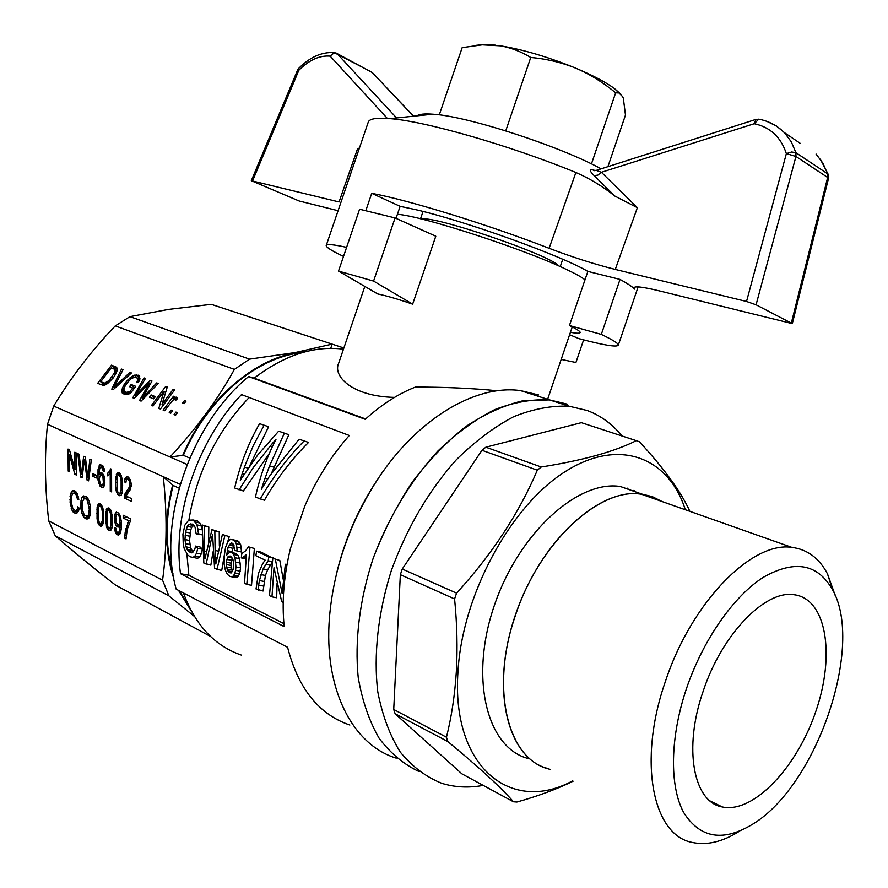 <?xml version="1.0" encoding="UTF-8"?>
<svg xmlns="http://www.w3.org/2000/svg" width="888" height="888" viewBox="0 0 888 888"><rect width="100%" height="100%" fill="white"/><g stroke="black" fill="none" stroke-linecap="round" stroke-linejoin="round"><path stroke-width="1.33" d="M601.109 168.831C559.729 146.054 467.077 116.062 432.922 114.208C424.553 113.575 419.225 114.119 416.949 115.851M569.596 334.721L578.932 338.65C604.14 345.31 617.271 347.441 618.337 345.055C618.403 343.39 612.731 339.849 601.309 334.41L569.441 325.519C576.612 329.026 580.175 331.335 580.142 332.467C579.997 333.522 576.756 333.466 570.429 332.29M346.609 247.352C333.155 244.422 326.351 243.834 326.196 245.599C326.307 247.419 332.09 251.015 343.523 256.41M828.437 175.003L827.616 173.804L827.649 177.478L795.948 156.466L756.077 304.806L792.307 323.621L659.606 290.953C643.145 286.935 634.587 285.892 633.943 287.834L634.62 289.122C632.245 286.658 627.372 283.427 620.024 279.409L601.309 334.41M620.024 279.409L587.856 271.406C561.305 255.6 465.345 221.045 415.85 209.679L400.122 206.338L371.717 193.329C408.746 200.144 487.701 224.464 549.117 248.296L575.89 172.505C510.678 145.665 425.03 121.123 389.954 118.626C376.223 117.516 368.953 118.792 368.154 122.444L326.296 245.31M371.717 193.329L365.789 210.745M587.856 271.406L569.441 325.519M400.122 206.338L396.026 218.359M359.44 148.03L357.564 148.729L339.061 201.953L251.315 180.697L299.112 200.988L338.084 210.711M335.076 52.703L334.132 52.581L330.181 56.144C319.613 55.223 309.168 59.94 298.823 70.296L298.723 68.365M413.42 116.217L373.016 73.316M387.346 118.426L330.181 56.144C332.356 53.546 334.698 52.736 337.207 53.724L396.581 117.949M370.951 71.706L334.132 52.581C321.656 51.859 309.834 57.143 298.657 68.42L297.569 70.097L298.823 70.296L252.592 180.841M575.89 172.505C589.765 178.532 602.741 186.38 614.796 196.037L594.128 175.58C589.21 170.674 589.121 168.831 593.894 170.074L594.816 170.696M784.581 132.756L791.308 141.847L795.937 152.703L791.685 151.981L786.357 153.613C780.896 137.085 770.185 127.117 754.234 123.721L758.763 119.17L759.673 119.347M766.899 121.379L776.401 125.974L784.548 132.723L800.465 143.501M756.077 304.806L746.53 301.487L786.357 153.613L795.948 156.466L795.937 152.703L827.616 173.804L822.887 163.126L816.061 154.057M755.988 119.381L754.234 123.721L601.409 172.294L637.373 207.681L614.796 196.037M784.515 132.845C777.377 125.608 768.797 121.046 758.763 119.17L755.544 119.525L596.248 170.385L601.409 172.294L597.813 175.169L594.128 175.58M549.117 248.296C572.327 257.143 594.383 264.18 615.273 269.43L746.53 301.487M594.705 170.696L593.284 170.318L596.259 170.418M591.441 163.914L615.639 92.829C604.406 83.428 592.196 75.669 578.987 69.553L572.915 67.011C559.318 61.905 545.265 58.719 530.746 57.465C521.389 51.737 511.355 47.863 500.654 45.854L482.273 44.833L462.171 47.641L439.271 114.885M495.737 45.166L484.881 44.4L476.168 45.321M530.746 57.465L505.76 130.836M572.915 67.011C546.675 56.532 522.588 49.484 500.654 45.854M620.934 94.283L614.374 88.478L622.643 96.648L623.343 98.268L625.474 115.063L607.914 166.655M614.374 88.478C606.271 82.562 594.472 76.246 578.987 69.553M618.425 92.918L615.639 92.829M567.554 404.207L549.461 399.889C532.001 398.99 513.686 402.264 494.483 409.712C475.136 419.58 456.243 433.377 437.828 451.082C410.534 480.874 389 516.561 373.226 558.141C359.64 599.378 354.512 640.958 358.241 677.622C362.282 700.943 369.253 721.178 379.165 738.317C390.52 753.346 403.851 764.446 419.158 771.628C403.851 764.446 390.52 753.346 379.165 738.317C369.253 721.178 362.282 700.943 358.241 677.622C354.512 640.958 359.64 599.378 373.226 558.141C383.716 531.013 396.725 505.672 412.243 482.14C428.871 460.195 446.686 441.702 465.712 426.629C484.981 413.852 504.007 405.25 522.81 400.788L549.461 399.889L567.554 404.207M628.027 489.199L627.816 488.078L628.027 489.199M538.694 394.971L520.512 390.598C474.725 384.093 414.607 420.035 374.436 484.371C348.507 526.295 333.522 570.618 329.47 617.371C323.576 689.277 352.725 744.932 396.248 758.141M336.152 575.224C343.645 543.367 356.066 513.575 373.426 485.88L377.933 478.976M349.861 725.03C318.914 714.452 298.168 688.544 287.601 647.297L176.179 589.144C157.043 522.044 190.287 424.497 248.607 376.568L254.157 378.155C284.449 355.078 314.219 345.41 343.456 349.173M359.596 209.224L395.082 217.937L435.786 236.219L412.643 304.162C398.235 299.201 386.591 295.804 377.744 293.972L338.517 271.084L359.596 209.224M397.413 214.274C422.399 216.017 523.976 249.017 565.856 269.175C575.391 273.648 581.773 277.189 585.003 279.798M364.824 286.436L338.705 363.125C332.445 376.157 352.303 396.536 394.538 397.38M248.607 376.568L365.257 419.314C381.485 404.628 398.157 393.895 415.295 387.101C444.522 387.035 471.928 388.256 497.524 390.776M221.345 307.659L211.277 304.34L168.598 309.401L129.948 316.639L115.262 325.896C91.464 350.716 70.951 377.444 53.724 406.082L47.508 424.298C44.389 455.322 44.811 487.534 48.751 520.934L55.245 535.741C72.627 550.96 92.741 567.421 115.573 585.114L210.545 636.452M183.461 592.94C195.182 625.008 214.452 645.72 241.281 655.067M187.091 464.468L170.019 456.987C196.137 428.971 217.593 399.778 234.399 369.408L249.528 359.141L129.948 316.639M249.528 359.141L294.994 352.591L332.123 344.122L211.277 304.34M343.856 347.985L332.123 344.122L330.747 348.34M189.544 607.625L179.543 590.897M172.994 573.803C165.168 546.919 165.201 517.46 173.105 485.447L163.303 476.701L180.186 484.349M191.353 611.122L178.532 590.376M173.804 578.554C164.535 550.438 164.136 519.225 172.638 484.926M180.486 573.67L284.204 626.617C281.685 601.864 283.794 575.768 290.509 548.318L304.784 506.093C316.439 479.331 331.268 455.799 349.295 435.475L241.514 394.594C197.591 440.537 172.25 514.874 180.486 573.67L188.867 575.269L186.88 553.868M234.399 369.408L115.262 325.896M53.724 406.082L170.019 456.987L183.372 455.311C207.304 398.412 257.365 356.765 302.12 352.647M182.651 455.544C207.281 396.481 259.907 353.924 305.883 351.615M189.732 458.064L183.372 455.311M561.194 359.418L575.924 362.493L583.616 339.871M179.087 488.167L173.105 485.447M194.383 616.394L168.875 595.826L162.571 580.197C166.966 548.351 167.21 513.852 163.303 476.701L47.508 424.298M168.875 595.826L55.245 535.741M162.571 580.197L48.751 520.934M184.449 400.566L185.969 401.176L184.105 403.685L182.584 403.085L184.449 400.566L185.581 401.698M145.443 378.466L135.442 395.449L150.205 380.341L152.003 381.041L142.258 398.224L156.732 382.894L158.264 383.505L141.081 401.121L139.56 400.499L149.284 382.983L134.266 398.324L132.823 397.735L144.011 377.9L145.443 378.466M175.924 412.076L177.445 412.698L175.569 415.218L174.048 414.596L175.924 412.076L177.067 413.198M172.605 410.722L170.729 413.242L169.22 412.62L171.084 410.112L172.605 410.722M134.343 377.234L130.98 378.887L126.984 383.128L124.242 387.579L123.821 390.576L126.362 392.363L129.981 391.564L132.689 387.978L129.493 386.691L131.147 384.493L135.775 386.347L130.536 393.306L126.629 394.594L122.422 393.484L121.678 390.154L123.621 385.37L127.528 380.197L132.19 376.235L136.364 374.903L139.105 375.824L139.893 379.121L138.45 382.451L136.63 382.628L137.596 380.164L137.052 377.855L134.343 377.234M158.808 408.369L164.036 391.242L153.013 405.994L151.537 405.394L165.712 386.424L167.266 387.035L162.049 404.262L173.149 389.355L174.647 389.943L160.439 409.035L158.808 408.369M107.504 383.638L103.274 385.359L97.658 383.361L111.533 365.146L116.128 367.099L117.383 369.508L116.228 373.182L113.409 377.689L107.504 383.638M115.396 385.947L129.948 372.383L131.424 372.96L113.165 389.699L111.766 389.122L121.512 369.064L123.044 369.674L113.997 387.335L115.396 385.947L116.306 386.813M172.894 400.144L164.569 410.722L163.137 410.134L173.493 396.215L174.714 396.703L173.116 398.845L176.09 397.091L177.656 398.49L175.569 400.433L174.836 399.522L172.894 400.144M149.406 397.147L151.082 394.916L155.345 396.636L153.668 398.867L149.406 397.147M365.623 418.97L254.157 378.155M188.9 520.135C196.714 472.349 216.805 431.468 249.162 397.491M283.916 623.62L188.867 575.269M283.194 602.43L281.707 601.698L274.015 567.776L271.961 596.858L276.679 597.746L277.067 583.238M272.794 558.308L279.82 560.472L272.794 558.308L269.475 595.626L271.961 596.858M279.82 560.472L283.228 579.365M272.128 562.404L267.621 569.807L265.423 575.468L263.07 591.008L256.033 588.966L258.43 573.37L262.615 563.791L265.124 560.106L255.888 555.71L256.61 551.159L261.017 552.092L273.127 558.386M233.988 545.41L231.579 552.491M231.28 543.045L228.072 547.263L226.629 555.333L227.594 553.679L230.092 552.281L235.986 553.413L237.929 555.289L239.516 558.652L240.548 567.843L239.571 573.859L237.418 577.389L229.914 576.467L227.328 574.27L225.33 570.074L224.12 564.169L224.264 555.833L225.574 547.252L227.872 541.669L230.269 539.438L237.573 540.548L240.692 544.677L241.514 552.014L234.721 550.438L233.511 544.344L231.28 543.045L232.589 543.323M193.862 525.241L191.741 527.328L190.787 529.87L189.533 540.481L190.587 547.763L192.962 552.136M193.151 520.002L197.003 524.886L198.557 533.832L196.159 533.855L195.049 527.239L193.939 525.308L192.396 524.109L188.789 524.497L187.301 526.351L185.559 532.001L184.97 539.516L185.969 546.808L188.467 551.415L191.886 552.88L194.672 549.716L195.593 546.065L200.166 547.019L202.386 549.239L201.165 554.079L199.556 557.109L197.558 558.341L190.409 556.854L187.734 555.078L184.227 548.651L183.25 544.122L182.928 534.188L184.848 525.185L188.622 520.213L193.151 520.002L197.547 520.979L199.778 522.965L202.031 528.238M201.987 534.809L196.159 533.855M206.227 551.437L204.44 551.071L204.407 526.018L208.813 526.995L202.12 524.941L203.852 563.081L210.845 565.145L212.987 551.892M208.813 526.995L208.591 541.169M218.071 551.082L215.118 550.46L214.841 530.946L219.236 531.912L211.966 529.592L204.962 558.641L204.606 554.822L205.517 555.011M219.236 531.912L219.358 545.51M222.389 534.509L229.248 536.63L222.389 534.509L215.806 563.991L215.451 557.609L216.761 557.875M229.248 536.63L227.35 542.89M224.464 554.345L221.711 570.529L214.574 568.398L212.598 534.654L211.932 536.94L212.498 537.062M278.677 431.168L288.866 434.698L278.677 431.168L257.698 455.033L240.271 480.242L242.191 473.637L244.022 474.114M288.866 434.698L271.573 473.104M299.101 439.205L308.536 442.424L299.101 439.205L269.397 476.323L261.327 489.366L265.057 478.255L267.732 478.943M308.536 442.424C291.209 459.806 276.501 479.076 264.435 500.233L255.422 497.114C259.374 479.431 264.913 462.815 272.061 447.263L275.957 439.449L272.538 443.234L273.715 443.567M269.319 453.446L243.356 490.986L234.665 487.989C240.182 464.413 248.496 442.968 259.585 423.676L268.587 426.728L249.75 465.734M254.368 548.473L248.462 546.819L254.368 548.473L251.526 585.292L246.809 584.382L249.961 547.53M245.898 558.796L241.303 557.908L241.802 553.59L245.599 550.815L248.462 546.819M232.157 558.019L230.88 565.445L232.367 571.539M188.467 551.415L192.74 552.292M187.102 549.394L191.741 550.349M190.065 552.436L191.975 552.824M195.593 546.065L197.802 548.284L202.386 549.239M197.802 548.284L196.537 553.135L201.165 554.079M196.537 553.135L194.883 556.154L199.556 557.109M194.883 556.154L192.851 557.398M195.382 521.989L199.778 522.965M197.003 524.886L201.421 525.851M198.035 528.904L202.009 529.77M198.557 533.832L201.987 534.576M190.476 523.898L192.774 524.408M188.789 524.497L193.218 525.474M187.301 526.351L191.741 527.328M186.325 528.904L190.787 529.87M185.559 532.001L190.043 532.966M185.159 535.264L189.677 536.219M184.97 539.516L189.533 540.481M185.326 543.556L189.91 544.511M185.969 546.808L190.587 547.763M204.44 551.071L204.606 554.822M214.841 530.946L211.966 529.592M215.118 550.46L215.451 557.609M224.842 535.664L216.994 569.596M211.932 536.94L211.477 538.616L212.543 538.838M211.477 538.616L206.138 564.213M204.407 526.018L202.12 524.941M246.809 584.382L244.522 583.25L246.42 554.589L245.177 555.688L246.254 555.91M245.177 555.688L243.845 556.732L246.087 557.198M243.845 556.732L242.424 557.486L245.965 558.219M242.424 557.486L241.303 557.908M256.61 551.159L268.798 556.92L268.176 560.816L263.126 568.897L259.418 580.519L258.652 585.114L263.314 586.002M259.418 580.519L264.025 581.429M258.652 585.114L258.353 590.109M268.798 556.92L273.215 557.853M268.176 560.816L272.239 561.66M265.667 564.28L270.13 565.19M263.126 568.897L267.621 569.807M260.872 574.558L265.423 575.468M231.502 552.48L233.433 554.356L234.998 557.731L235.953 566.921L240.548 567.843M235.797 562.137L240.348 563.07M227.195 550.649L231.69 551.581M228.072 547.263L232.534 548.196M233.433 554.356L237.929 555.289M234.998 557.731L239.516 558.652M235.953 566.921L235.575 570.251L240.193 571.162M235.575 570.251L234.909 572.949L239.571 573.859M234.909 572.949L233.855 575.202L238.539 576.112M233.855 575.202L232.723 576.479L237.418 577.389M232.723 576.479L231.368 576.723L236.086 577.644M231.368 576.723L229.914 576.467M233.167 539.593L234.976 541.181L239.383 542.135M234.976 541.181L236.275 543.722L240.692 544.677M236.275 543.722L236.852 547.141L241.292 548.085M236.852 547.141L237.052 551.082M230.247 543.512L233.355 544.178M229.06 545.11L233.511 546.053M227.661 557.009L226.274 562.193L226.529 566.966L227.794 570.829L229.803 572.738L231.158 572.949L233.178 569.541L233.533 562.692L232.945 559.573L230.547 556.055L227.661 557.009L232.112 557.93M226.673 559.351L231.235 560.284M226.274 562.193L230.858 563.125M226.274 564.524L230.88 565.445M226.529 566.966L231.158 567.887M227.039 569.064L231.69 569.985M227.794 570.829L232.279 571.706M228.682 571.95L231.546 572.516M229.026 556.021L230.891 556.41M275.402 559.551L282.151 593.584L285.359 564.246L287.013 564.59M286.935 564.99L285.359 564.246M272.538 443.234L253.446 467.31L239.072 489.932M270.152 446.02L272.339 446.631M284.271 433.377L269.508 465.978L273.859 467.132M269.508 465.978L265.057 478.255M303.951 441.103C286.769 458.674 272.172 478.033 260.151 499.189M268.587 426.728L259.585 423.676M264.002 425.408L253.346 445.476L245.643 464.002L244.5 467.188L248.085 468.12M244.5 467.188L242.191 473.637M113.52 368.72L111.278 367.832L100.677 381.762L104.717 383.105L109.013 380.53L114.796 372.461L115.018 369.896L113.52 368.72M135.442 395.449L136.286 396.27M137.54 393.262L138.406 394.106M138.617 392.185L139.483 393.007M150.205 380.341L151.626 381.729M142.258 398.224L143.112 399.045M143.945 396.47L144.811 397.302M145.887 394.35L146.809 395.249M156.732 382.894L157.82 383.96M147.885 385.448L149.006 386.524M148.751 383.827L149.872 384.926M149.284 382.983L150.361 384.038M144.011 377.9L145.133 378.998M171.084 410.112L172.228 411.222M129.981 391.564L131.069 392.607M132.689 387.978L133.766 389.011L134.643 387.856L131.147 384.493M124.398 391.564L127.406 394.427M125.397 392.119L127.739 394.361M126.362 392.363L128.316 394.228M127.595 392.263L129.248 393.839M128.849 392.019L130.303 393.406M121.778 392.008L124.342 394.45M125.23 394.594L125.441 392.563M121.678 390.154L125.175 393.484M122.344 387.867L123.698 389.155M123.621 385.37L124.775 386.48M125.486 382.673L126.562 383.716M127.528 380.197L128.56 381.196M129.826 377.977L130.869 378.987M132.19 376.235L133.466 377.478M137.784 378.566L139.96 378.277M134.399 375.169L137.862 378.532M136.364 374.903L139.827 378.266M138.184 375.169L139.782 376.723M137.163 381.341L138.317 382.462M137.596 380.164L138.939 381.463M137.64 379.287L139.25 380.841M137.54 378.499L139.449 380.353M137.052 377.855L139.494 380.231M164.036 391.242L165.545 392.718M165.712 386.424L167.044 387.745M162.049 404.262L163.17 405.361M173.149 389.355L174.27 390.454M102.242 385.237L103.13 384.071M114.43 369.208L114.996 368.476L117.36 369.408M111.533 365.146L114.996 368.476M115.151 366.566L117.161 368.498M116.128 367.099L116.883 367.821M100.677 381.762L104.551 385.214M103.829 383.039L105.672 384.781M104.717 383.105L106.205 384.515M105.506 382.983L106.749 384.16M106.493 382.484L107.626 383.561M107.648 381.762L108.669 382.739M109.013 380.53L110.034 381.496M110.423 379.01L111.444 379.986M112.021 377.134L113.053 378.11M113.72 374.547L114.83 375.613M114.796 372.461L115.995 373.615M115.151 370.984L116.561 372.338M115.018 369.896L116.839 371.65M114.485 369.242L116.883 371.55M129.948 372.383L130.969 373.382M121.512 369.064L122.744 370.263M113.997 387.335L114.852 388.145M173.493 396.215L174.403 397.114M173.116 398.845L173.915 399.611M174.437 397.824L176.346 399.7M175.391 397.28L177.123 398.99M176.09 397.091L177.578 398.568M176.679 397.18L177.234 397.724M151.082 394.916L154.301 398.035M108.591 472.527L110.689 468.853L111.577 469.264L111.622 491.908L110.267 491.253L110.223 473.715L107.592 475.846L107.581 473.171L111.588 471.861M109.479 471.395L111.577 470.918M121.123 480.641L120.635 477.578L119.048 475.002L117.538 475.99L116.994 478.71L117.482 491.053L118.171 492.651L119.891 493.473L121.123 490.109L121.123 480.641L122.4 480.341M103.43 483.105L102.941 477.023L101.387 474.891L100.522 474.902L99.201 478.732L100.288 483.982L102.298 485.214L103.43 483.105L104.884 482.772M103.63 480.974L104.895 480.686M81.818 470.496L83.672 456.332L85.381 457.131L87.812 477.478L89.877 459.207L91.331 459.884L88.556 480.863L87.102 480.164L84.482 459.473L82.062 477.755L80.697 477.1L77.789 453.613L79.165 454.245L81.319 474.381L81.818 470.496L83.072 470.218M87.812 477.478L89.033 477.2M88.056 475.391L89.311 475.102M88.312 472.882L89.644 472.583M87.102 480.164L88.689 479.809M84.826 462.404L86.047 462.137M84.56 460.484L85.792 460.217M84.482 459.473L85.659 459.229M80.697 477.1L82.196 476.767M81.319 474.381L82.551 474.114M81.629 471.783L82.895 471.506M124.231 497.946L125.13 493.428L129.371 487.068L130.003 483.938L129.382 480.941L127.916 479.12L126.385 479.687L125.83 482.839L124.442 481.762L124.72 479.198L126.529 476.623L127.994 476.878L130.436 479.864L131.402 484.881L130.214 489.732L126.029 495.97L131.524 498.601L131.524 501.431L124.231 497.946L128.183 497.003M124.231 496.958L126.806 496.348M124.364 496.026L126.218 495.593M124.642 494.749L127.195 494.15M125.13 493.428L128.327 492.674M125.896 492.23L129.171 491.464M126.94 490.742L130.048 490.01M128.394 488.733L130.88 488.156M129.371 487.068L131.269 486.624M129.792 485.558L131.391 485.181M130.003 483.938L131.269 483.649M129.803 482.417L131.069 482.129M129.382 480.941L130.658 480.652M128.682 479.764L130.159 479.431M127.916 479.12L129.715 478.71M127.017 479.132L129.615 478.532M124.442 481.762L125.941 481.418M124.72 479.198L129.371 478.144M125.486 477.422L127.928 476.867M74.858 474.303L69.419 454.656L69.586 471.772L68.232 471.128L68.032 449.084L69.442 449.739L74.947 469.563L74.803 452.225L76.168 452.858L76.346 475.013L74.858 474.303L76.335 473.981M68.232 471.128L69.575 470.84M74.947 469.563L76.301 469.275M69.419 454.656L70.729 454.379M119.059 495.748L116.528 492.285L115.706 488.245L115.551 479.165L116.983 473.193L119.036 472.727L119.88 473.393L122.089 478.676L122.3 492.363L121.057 495.437L119.059 495.748L121.157 495.26M116.528 492.285L117.882 491.974M115.706 488.245L116.994 487.945M115.496 482.65L116.883 482.328M115.551 479.165L116.994 478.832M115.829 476.468L117.527 476.079M116.306 474.569L120.135 473.704M116.983 473.193L119.048 472.727M117.627 494.494L121.967 493.484M119.891 493.473L122.122 492.94M120.646 492.563L122.311 492.174M121.123 490.109L122.566 489.776M121.334 485.403L122.688 485.092M120.635 477.578L121.811 477.311M119.88 475.946L121.268 475.635M119.048 475.002L120.779 474.614M118.16 475.002L120.69 474.436M102.442 487.512L100.022 486.08L98.002 479.975L98.024 469.541L100.011 464.602L102.764 465.601L104.74 471.706L103.397 471.362L101.498 466.833L99.822 468.154L99.167 471.617L99.112 474.514L100.244 472.816L101.72 472.671L104.007 475.846L104.84 483.505L103.907 486.546L102.442 487.512L103.252 487.323M101.565 487.368L103.607 486.901M100.022 486.08L104.529 485.048M98.812 483.549L99.978 483.294M98.002 479.975L99.245 479.687M102.298 485.214L104.606 484.693M102.964 484.415L104.74 484.016M103.397 471.362L104.629 471.084M103.119 469.974L104.396 469.685M101.387 474.891L103.285 474.47M100.522 474.902L103.197 474.303M103.419 478.921L104.706 478.632M102.941 477.023L104.229 476.723M102.853 474.381L102.819 473.704M97.78 474.858L102.819 473.737M98.024 469.541L99.512 469.219M98.879 466.034L102.364 465.268M338.517 271.084L373.571 281.074L395.082 217.937M100.888 466.833L103.208 466.322M110.223 470.185L111.577 469.885M92.408 476.068L92.396 473.437L96.448 475.346L96.459 477.988L92.408 476.068L96.193 475.224M102.842 468.72L104.085 468.453M102.231 467.599L103.741 467.266M101.498 466.833L103.274 466.444M373.571 281.074L412.643 304.162M102.198 475.691L103.741 475.346M99.112 474.514L102.808 473.693M99.578 473.482L102.009 472.938M100.244 472.816L101.188 472.605M110.267 491.253L111.622 490.942M110.223 473.715L111.588 473.404M107.581 473.171L111.588 472.283M110.512 509.557L112.277 515.706L112.554 521.112L112.166 527.283L110.079 530.791L107.592 529.259L106.516 527.061L105.539 514.174L106.937 508.358L108.947 507.958L110.512 509.557M103.73 513.819L103.43 522.899L101.376 526.395L98.923 524.875L97.858 522.699L97.047 518.725L97.125 507.248L98.235 504.084L99.101 503.54L101.032 504.351L102.842 507.869L103.73 513.819M72.183 490.864L74.67 490.731L76.091 491.974L78.854 499.311L77.5 499.311L76.379 495.238L74.625 493.295L72.65 493.528L71.584 496.248L71.395 502.752L72.905 508.769L75.802 510.9L77.389 509.002L77.822 506.782L79.176 508.136L78.555 511.066L76.401 513.619L73.316 512.198L72.161 510.545L70.119 502.664L70.485 493.95L72.183 490.864L73.626 490.542M126.074 538.883L124.697 538.184L125.186 532.156L128.638 520.712L123.188 518.026L123.188 515.229L130.381 518.759L130.381 521.145L127.184 529.526L126.074 538.883M89.2 501.143L90.476 506.97L90.509 513.131L89.288 517.693L87.024 519.125L84.282 517.748L82.062 513.775L80.852 508.302L80.997 500.776L82.007 497.469L83.55 495.904L86.946 497.169L89.2 501.143M119.558 530.447L120.035 525.263L118.881 526.906L117.449 526.884L116.15 525.829L114.452 521.223L114.441 515.251L116.273 512.11L118.592 513.109L120.313 516.183L121.268 521.267L121.268 528.804L120.313 533.466L118.548 535.076L116.295 533.932L114.741 530.38L114.463 527.75L115.817 528.149L116.361 531.202L117.516 532.611L118.615 532.611L119.558 530.447L121.112 530.058M119.358 524.22L119.969 520.768L119.347 516.694L117.782 514.518L116.894 514.507L115.74 516.86L116.217 522.666L117.782 524.697L121.356 523.731M99.445 523.088L101.11 523.92L102.287 520.679L102.253 511.433L101.776 508.447L100.233 505.894L98.779 506.826L98.257 509.457L98.302 518.67L99.445 523.088M108.081 510.167L106.949 513.764L106.971 523.021L108.125 527.461L109.801 528.305L111.011 525.052L110.989 515.762L109.768 511.133L108.081 510.167L110.523 509.579M89.311 509.39L87.49 500.71L85.592 498.679L84.16 498.523L82.295 502.097L82.073 506.06L82.284 509.701L84.26 514.896L87.135 516.339L88.3 515.295L89.311 509.39L90.62 509.079M109.002 530.524L111.111 529.992M107.592 529.259L111.899 528.182M106.516 527.061L107.814 526.739M105.705 523.076L106.96 522.766M105.483 517.593L106.849 517.26M105.539 514.174L106.949 513.83M105.805 511.532L107.47 511.133M106.26 509.69L109.901 508.813M106.937 508.358L108.713 507.925M109.801 528.305L112.021 527.761M110.545 527.439L112.188 527.028M111.011 525.052L112.421 524.697M111.2 520.446L112.532 520.113M110.989 515.762L112.232 515.462M110.512 512.753L111.655 512.476M109.768 511.133L111.111 510.811M108.958 510.178L110.612 509.779M100.322 526.129L102.386 525.618M98.923 524.875L103.152 523.831M97.858 522.699L99.145 522.377M97.047 518.725L98.291 518.426M96.825 513.275L98.168 512.953M96.87 509.867L98.257 509.534M97.125 507.248L98.779 506.859M97.58 505.405L101.199 504.551M98.235 504.084L100.033 503.651M101.11 523.92L103.285 523.387M101.831 523.054L103.452 522.655M102.287 520.679L103.685 520.335M102.475 516.095L103.785 515.773M102.253 511.433L103.485 511.144M101.776 508.447L102.908 508.169M101.043 506.837L102.375 506.526M100.233 505.894L101.887 505.505M99.378 505.883L101.787 505.305M77.5 499.311L78.788 499.012M76.967 497.014L78.288 496.714M76.379 495.238L77.7 494.927M75.602 494.039L77.201 493.673M74.625 493.295L76.645 492.829M73.538 493.162L76.435 492.496M75.802 510.9L78.743 510.2M76.69 510.267L78.832 509.756M77.389 509.002L79.088 508.591M74.925 513.286L77.755 512.609M78.51 511.166L77.867 510.411M73.316 512.198L78.288 511.022M72.161 510.545L73.937 510.123M71.184 508.302L72.55 507.98M70.529 505.55L71.739 505.272M70.119 502.664L71.373 502.364M69.963 499.489L71.329 499.167M70.063 496.436L71.628 496.081M70.485 493.95L73.06 493.362M75.502 492.707L75.857 491.774M71.173 492.13L75.214 491.208M124.697 538.184L126.118 537.817M124.764 535.431L126.318 535.042M125.186 532.156L126.795 531.746M125.73 528.804L127.517 528.349M126.562 525.718L128.494 525.23M127.528 522.976L129.703 522.433M128.638 520.712L130.381 520.279M123.188 518.026L126.995 517.094M85.714 518.736L89.066 517.926M89.644 516.805L88.822 515.928M84.282 517.748L89.266 516.539M83.039 516.039L85.026 515.562M82.062 513.775L83.494 513.431M81.33 511.111L82.584 510.811M80.852 508.302L82.184 507.992M80.708 505.383L82.129 505.05M80.997 500.776L82.839 500.344M86.491 497.979L86.78 497.036M82.007 497.469L86.114 496.514M87.135 516.339L90.088 515.617M88.3 515.295L90.221 514.829M89.066 512.953L90.532 512.598M89.166 506.87L90.41 506.571M88.822 504.506L90.054 504.218M88.223 502.442L89.488 502.142M87.49 500.71L88.867 500.388M86.569 499.445L88.278 499.045M85.592 498.679L87.701 498.19M84.16 498.523L87.39 497.768M117.449 526.884L119.336 526.418M116.15 525.829L121.179 524.575M119.969 527.594L121.323 527.261M120.035 525.818L121.39 525.485M120.035 525.263L121.401 524.919M119.769 522.899L121.312 522.51M118.126 527.095L118.881 526.906M115.129 523.787L116.617 523.421M114.452 521.223L115.74 520.912M114.241 518.07L115.684 517.715M114.441 515.251L116.728 514.696M115.185 513.109L117.893 512.454M117.46 534.798L119.847 534.199M116.295 533.932L120.502 532.878M115.418 532.378L116.794 532.034M114.741 530.38L116.062 530.047M119.014 532.256L120.857 531.801M119.358 531.457L120.99 531.046M119.836 529.192L121.268 528.837M119.969 520.768L121.168 520.468M119.758 518.57L120.879 518.292M119.347 516.694L120.38 516.439M118.604 515.351L119.825 515.051M117.782 514.518L119.347 514.141M116.894 514.507L119.203 513.941M118.604 524.83L121.379 524.131M483.227 785.392C468.698 788.078 454.878 787.379 441.769 783.305C425.996 776.989 412.154 766.577 400.266 752.069C389.81 735.32 382.317 715.262 377.8 691.907C373.371 655.033 378.022 612.698 391.397 570.385C407.037 527.627 428.66 490.764 456.277 459.806C474.914 441.403 494.039 427.039 513.641 416.716C533.089 408.902 551.626 405.416 569.252 406.238L587.279 410.522C600.843 415.651 612.398 424.131 621.944 435.953M400.344 574.68L454.589 598.956C457.076 624.064 457.653 648.351 456.332 671.794C454.823 695.138 451.537 716.949 446.453 737.218L447.796 741.536C478.466 766.788 500.355 786.868 513.475 801.775L461.871 773.837L395.127 713.741L393.728 709.49L400.344 574.68L402.264 569.03L481.962 450.283L485.847 447.197L581.363 422.666L636.319 440.659C614.396 451.659 582.695 460.428 541.225 466.999L485.847 447.197M633.965 490.309L634.953 491.652M481.962 450.283L537.318 470.207C518.992 513.331 492.085 554.301 456.576 593.129L454.589 598.956M402.264 569.03L456.576 593.129M513.475 801.775L516.916 802.031C538.084 796.103 556.809 789.166 573.104 781.196M689.876 511.344C680.93 491.686 664.113 468.509 639.46 441.791L636.319 440.659M541.225 466.999L537.318 470.207M572.516 780.907C511.377 814.374 451.193 767.521 457.975 671.694C462.215 594.893 510.467 506.304 564.679 471.95C618.969 437.051 668.575 457.12 685.336 509.745M447.796 741.536L395.127 713.741M393.728 709.49L446.453 737.218M548.851 768.731C507.514 759.684 489.643 688.577 515.562 615.051C539.693 541.525 600.01 486.735 641.635 494.305L660.85 501.098M739.671 831.101C722.666 841.88 706.837 845.642 692.163 842.412C652.514 835.231 637.584 760.739 665.478 681.218C691.641 601.787 752.203 540.97 791.907 547.397C807.392 549.35 819.258 558.197 827.516 573.926L835.208 595.46M662.026 501.509L652.347 496.647L641.691 494.028C599.5 487.323 539.915 541.702 515.229 615.473C490.065 689.155 507.647 759.007 548.729 768.997L549.994 769.319M639.782 493.362L620.412 486.513C578.01 479.653 518.514 533.211 494.105 606.149C469.23 678.987 487.168 748.351 528.438 758.563M703.185 691.164C721.966 634.099 765.434 589.721 794.061 594.727C826.362 598.679 835.375 654.412 816.083 710.644C797.324 766.966 753.635 813.774 722.31 806.959C693.439 802.253 683.138 748.284 703.185 691.164M686.579 688.255C703.118 639.671 733.743 596.114 763.347 577.289C794.66 559.507 817.737 563.669 832.567 589.787C864.335 645.398 817.382 784.27 753.479 823.698C723.443 842.29 700.155 838.527 683.627 812.431C669.308 785.958 670.029 736.996 686.579 688.255M559.296 266.178L556.376 263.858C540.026 251.859 442.568 218.681 424.386 218.936L421.534 219.036M413.586 116.195L372.372 72.627L336.219 53.08M791.375 322.932L827.649 177.478L828.471 178.555M615.273 269.43L637.373 207.681M116.861 384.593L117.782 385.47M638.117 286.902L618.337 345.055M251.315 180.697L297.569 70.097M432.922 114.208L389.954 118.626M792.307 323.621L828.493 178.466L828.26 174.481L820.29 159.141M484.881 44.4L482.273 44.833M569.252 406.238L520.512 390.598M373.426 485.88L374.436 484.371M547.741 398.956L572.249 326.917M791.907 547.397L641.635 494.305M620.412 486.513L641.691 494.028M722.31 806.959L710.089 800.976M832.567 589.787L827.516 573.926M424.386 218.936L422.555 219.281M556.376 263.858L557.842 265.545M423.032 211.455L420.535 218.781M562.737 259.274L560.239 266.6"/></g></svg>
